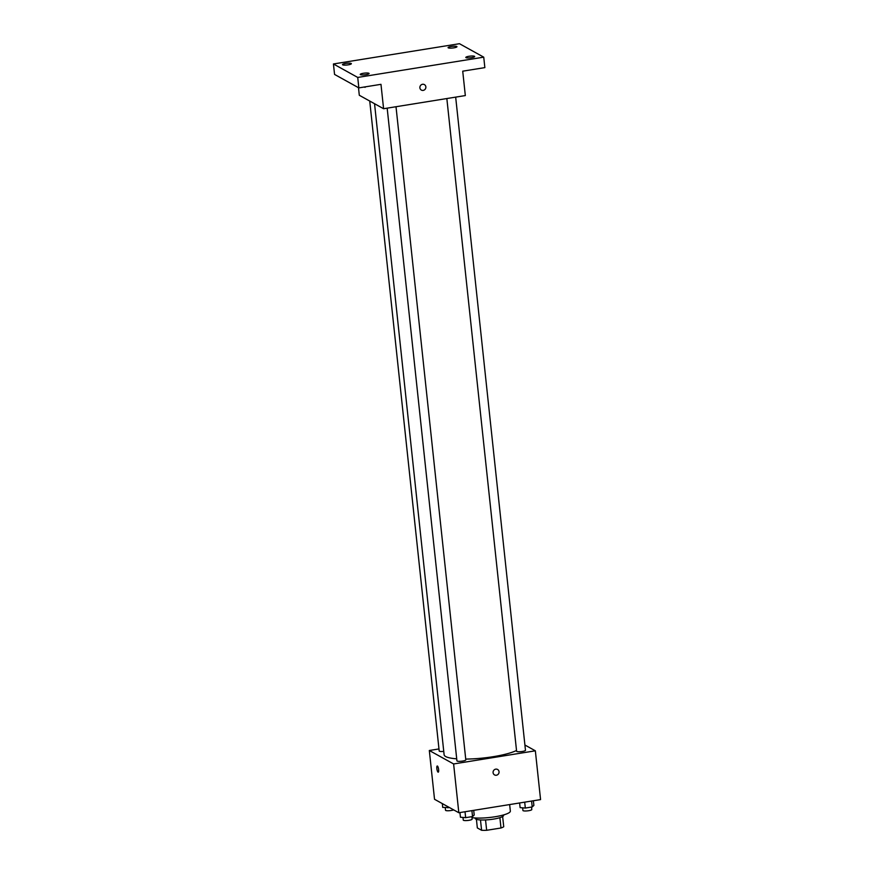 <?xml version="1.0" encoding="UTF-8"?>
<svg xmlns="http://www.w3.org/2000/svg" width="874" height="874" viewBox="0 0 874 874"><rect width="100%" height="100%" fill="white"/><g stroke="black" fill="none" stroke-linecap="round" stroke-linejoin="round"><path stroke-width="1.31" d="M499.884 817.671L500.988 827.995A13.831 2.677 -6.1 0 0 503.73 826.728L502.637 816.524M500.988 827.995L486.654 830.3A13.831 2.677 -6.1 0 1 481.596 830.289L477.335 827.929L476.417 819.331M485.54 819.932L486.654 830.3M480.482 819.943L481.596 830.289M503.577 814.929L503.621 815.355A14.29 2.764 173.9 0 1 493.46 819.113A14.29 2.764 173.9 0 1 475.205 818.392L475.161 817.966M471.982 817.638A21.435 4.141 -6.1 0 0 495.984 816.6A21.435 4.141 -6.1 0 0 510.35 811.105L509.651 804.572M524.913 745.019L535.347 750.81L540.569 799.601L458.828 812.744L434.531 799.284L429.32 750.493L438.977 748.942M535.347 750.81L453.617 763.952L458.828 812.744M493.089 772.671A3.125 2.961 -61 0 1 497.579 769.459A3.125 2.961 -61 0 1 498.65 773.621A3.125 2.961 -61 0 1 493.089 772.671M374.542 103.711L444.112 754.732A38.434 7.429 -6.1 0 0 445.685 756.545A38.434 7.429 -6.1 0 0 456.709 758.818M465.722 759.08A38.434 7.429 -6.1 0 0 516.512 750.482M453.617 763.952L429.32 750.493M446.843 98.544L516.6 751.236A4.468 0.863 -6.1 0 0 516.774 751.443A4.468 0.863 -6.1 0 0 521.723 751.553A4.468 0.863 -6.1 0 0 525.471 750.285L455.671 97.123M387.171 108.147L456.927 760.839A4.468 0.863 -6.1 0 0 457.113 761.046A4.468 0.863 -6.1 0 0 462.051 761.145A4.468 0.863 -6.1 0 0 465.809 759.888L396.009 106.726M443.752 751.389A4.468 0.863 173.9 0 1 439.196 751.006L369.735 101.045M437.415 766.039A3.125 0.808 80.9 0 1 438.584 769.273A3.125 0.808 80.9 0 1 438.235 772.179A3.125 0.808 80.9 0 1 436.934 769.218A3.125 0.808 80.9 0 1 437.24 766.006A3.125 0.808 80.9 0 1 437.415 766.039M497.579 769.459A3.125 2.961 -61 0 1 498.65 773.621A3.125 2.961 -61 0 1 494.553 774.921M483.737 57.16L357.728 77.436L333.431 63.966L459.451 43.7L483.737 57.16L484.852 67.615L462.717 71.176L465.329 95.572L383.588 108.726L359.301 95.266L358.493 87.695M357.728 77.436L358.843 87.892L334.556 74.421L333.431 63.966M383.588 108.726L380.977 84.33L358.843 87.892M419.891 87.815A3.125 2.961 -61 0 1 424.393 84.603A3.125 2.961 -61 0 1 425.463 88.777A3.125 2.961 -61 0 1 419.891 87.815M365.376 86.832A3.125 0.808 80.9 0 1 365.048 87.324A3.125 0.808 80.9 0 1 364.567 86.963M424.393 84.603A3.125 2.961 -61 0 1 425.463 88.766A3.125 2.961 -61 0 1 421.355 90.077M453.77 47.862A4.468 0.863 173.9 0 1 448.067 47.633A4.468 0.863 173.9 0 1 451.246 46.464A4.468 0.863 173.9 0 1 456.949 46.683A4.468 0.863 173.9 0 1 453.77 47.862M348.202 64.851A4.468 0.863 173.9 0 1 342.488 64.621A4.468 0.863 173.9 0 1 345.667 63.441A4.468 0.863 173.9 0 1 351.37 63.671A4.468 0.863 173.9 0 1 348.202 64.851M365.933 74.672A4.468 0.863 173.9 0 1 360.23 74.443A4.468 0.863 173.9 0 1 363.398 73.274A4.468 0.863 173.9 0 1 369.101 73.492A4.468 0.863 173.9 0 1 365.933 74.672M471.501 57.684A4.468 0.863 173.9 0 1 465.798 57.466A4.468 0.863 173.9 0 1 468.977 56.286A4.468 0.863 173.9 0 1 474.68 56.515A4.468 0.863 173.9 0 1 471.501 57.684M449.498 807.576L442.714 807.401L442.31 803.588M447.794 806.636L447.925 807.838M445.248 807.609L445.532 810.264A4.468 0.863 -6.1 0 0 445.707 810.471A4.468 0.863 -6.1 0 0 449.302 810.711A4.468 0.863 -6.1 0 0 453.661 809.881M473.708 810.351L474.211 815.016L472.539 816.556L465.656 817.66L460.445 817.234L459.942 812.569M471.905 810.646L472.539 816.556M465.023 811.749L465.656 817.66M462.98 817.441L463.264 820.085A4.468 0.863 -6.1 0 0 463.438 820.293A4.468 0.863 -6.1 0 0 468.388 820.402A4.468 0.863 -6.1 0 0 472.135 819.135L471.873 816.655M533.38 800.759L533.872 805.424L532.211 806.953L525.329 808.057L520.117 807.631L519.615 802.966M531.578 801.043L532.211 806.953M524.695 802.146L525.329 808.057M522.641 807.838L522.925 810.482A4.468 0.863 -6.1 0 0 523.111 810.701A4.468 0.863 -6.1 0 0 528.049 810.799A4.468 0.863 -6.1 0 0 531.807 809.543L531.545 807.063"/></g></svg>
